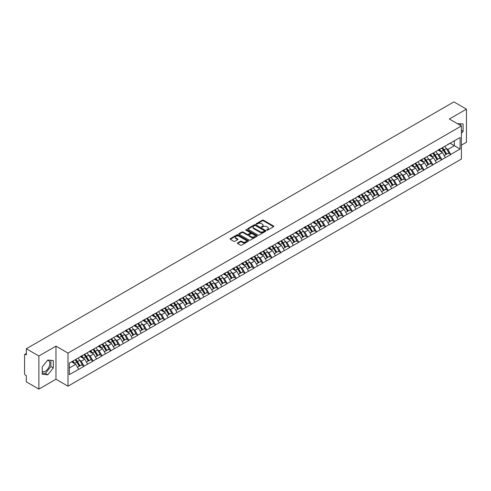 <?xml version="1.0" encoding="UTF-8"?>
<svg xmlns="http://www.w3.org/2000/svg" width="491" height="491" viewBox="0 0 491 491"><rect width="100%" height="100%" fill="white"/><g stroke="black" fill="none" stroke-linecap="round" stroke-linejoin="round"><path stroke-width="0.74" d="M266.816 230.15A0.559 0.319 0 0 0 267.601 230.15L273.579 226.701A0.798 0.46 0 0 0 273.812 226.376A0.798 0.46 0 0 0 273.579 226.05L263.452 220.201A0.798 0.46 0 0 0 262.329 220.201L256.345 223.65A0.559 0.319 0 0 0 257.137 224.111L257.91 223.663A2.547 1.473 0 0 1 261.513 223.663L262.354 224.148A2.547 1.473 0 0 1 263.102 225.191A2.547 1.473 0 0 1 262.354 226.228L261.58 226.676A0.559 0.319 0 0 0 262.366 227.13L263.145 226.682A2.547 1.473 0 0 1 266.742 226.682L267.589 227.173A2.547 1.473 0 0 1 268.332 228.211A2.547 1.473 0 0 1 267.589 229.248L266.816 229.696A0.559 0.319 0 0 0 266.816 230.15L266.816 229.696M42.238 371.527A6.322 3.652 120 0 0 45.362 371.196A6.322 3.652 120 0 0 49.493 365.623A6.322 3.652 120 0 0 48.523 360.554A6.322 3.652 120 0 0 47.59 360.265M457.452 123.683A6.322 3.652 -60 0 1 458.318 123.959A6.322 3.652 -60 0 1 458.993 124.567M237.619 242.879A0.798 0.46 0 0 0 237.392 243.205A0.798 0.46 0 0 0 237.619 243.53L240.467 245.169A0.798 0.46 0 0 0 241.59 245.169L248.231 241.339A0.798 0.46 0 0 0 248.464 241.013A0.798 0.46 0 0 0 248.231 240.688L238.098 234.839A0.798 0.46 0 0 0 236.975 234.839L230.334 238.669A0.798 0.46 0 0 0 230.101 238.994A0.798 0.46 0 0 0 230.334 239.32L233.765 241.302A0.798 0.46 0 0 0 234.894 241.302L237.736 239.663A0.798 0.46 0 0 0 237.969 239.338A0.798 0.46 0 0 0 237.736 239.013L236.03 238.031A2.13 1.228 0 0 1 235.41 237.159A2.13 1.228 0 0 1 236.723 236.024A2.13 1.228 0 0 1 239.043 236.294L245.715 240.142A2.13 1.228 0 0 1 246.335 241.013A2.13 1.228 0 0 1 245.021 242.149A2.13 1.228 0 0 1 242.701 241.879L241.59 241.241A0.798 0.46 0 0 0 240.467 241.241L237.619 242.879L237.619 243.53M55.968 346.137L38.881 356L26.33 348.751L453.893 101.901L466.45 109.149L449.363 119.012L461.405 125.96L68.004 353.09L55.968 346.137L55.968 379.236L68.004 386.19L68.004 353.09M257.965 235.066A0.798 0.46 0 0 0 259.088 235.066L265.729 231.23A0.798 0.46 0 0 0 265.962 230.905A0.798 0.46 0 0 0 265.729 230.58L255.602 224.737A0.798 0.46 0 0 0 254.479 224.737L247.838 228.567A0.798 0.46 0 0 0 247.605 228.892A0.798 0.46 0 0 0 247.838 229.217L257.965 235.066M246.12 230.273A0.559 0.319 0 0 1 246.685 230.353L256.971 236.288L250.342 240.117A0.798 0.46 0 0 1 249.213 240.117L239.086 234.268L241.928 232.642L241.928 231.979L239.086 233.618A0.798 0.46 0 0 0 238.853 233.943A0.798 0.46 0 0 0 239.086 234.268L239.086 233.618M241.928 232.642A0.798 0.46 0 0 1 243.051 232.642L243.051 231.979A0.798 0.46 0 0 0 241.928 231.979M243.051 231.979L247.163 234.348A0.798 0.46 0 0 0 248.286 234.348L250.171 233.262A0.798 0.46 0 0 0 250.404 232.937A0.798 0.46 0 0 0 250.171 232.611L245.893 230.144A0.559 0.319 0 0 1 246.685 229.69L256.983 235.631A0.798 0.46 0 0 1 257.216 235.956A0.798 0.46 0 0 1 256.983 236.281L256.983 235.631M68.004 386.19L461.405 159.059L461.405 125.96M75.037 359.817A5.432 3.136 -120 0 1 76.897 361.99L79.432 366.176L81.641 364.899L84.09 366.311L81.224 361.149L79.634 360.234M84.09 366.311L69.323 374.639L69.323 363.119L460.085 137.517L460.085 149.031L450.769 154.413L447.902 149.448L446.313 148.528M441.722 148.116A5.432 3.136 -120 0 1 443.582 150.289L446.116 154.469L448.32 153.198L450.769 154.413M450.769 154.61L441.826 159.575L438.96 154.61L437.371 153.695M432.78 153.278A5.432 3.136 -120 0 1 434.639 155.451L437.168 159.636L439.377 158.36L441.826 159.575M441.826 159.771L432.884 164.737L430.018 159.771L428.428 158.857M423.837 158.446A5.432 3.136 -120 0 1 425.697 160.618L428.226 164.798L430.435 163.521L432.884 164.737M432.884 164.939L423.942 169.904L421.075 164.939L419.486 164.019M414.895 163.607A5.432 3.136 -120 0 1 416.755 165.78L419.283 169.96L421.493 168.689L423.942 169.904M423.942 170.101L414.999 175.066L412.127 170.101L410.544 169.18M405.947 168.769A5.432 3.136 -120 0 1 407.806 170.942L410.341 175.121L412.55 173.851L414.999 175.066M414.999 175.262L406.051 180.228L403.185 175.262L401.601 174.348M397.004 173.931A5.432 3.136 -120 0 1 398.864 176.109L401.399 180.289L403.602 179.012L406.051 180.228M406.051 180.424L397.109 185.389L394.242 180.424L392.653 179.51M388.062 179.098A5.432 3.136 -120 0 1 389.922 181.271L392.456 185.451L394.66 184.174L397.109 185.389M397.109 185.592L388.166 190.557L385.3 185.592L383.71 184.671M379.12 184.26A5.432 3.136 -120 0 1 380.979 186.433L383.508 190.612L385.717 189.342L388.166 190.557M388.166 190.754L379.224 195.719L376.358 190.754L374.768 189.839M370.177 189.422A5.432 3.136 -120 0 1 372.037 191.6L374.565 195.78L376.775 194.504L379.224 195.719M379.224 195.915L370.282 200.88L367.415 195.915L365.826 195.001M361.229 194.589A5.432 3.136 -120 0 1 363.088 196.762L365.623 200.942L367.833 199.665L370.282 200.88M370.282 201.083L361.333 206.048L358.467 201.083L356.883 200.162M352.286 199.751A5.432 3.136 -120 0 1 354.146 201.924L356.681 206.103L358.884 204.833L361.333 206.048M361.333 206.245L352.391 211.21L349.524 206.245L347.935 205.33M343.344 204.913A5.432 3.136 -120 0 1 345.204 207.085L347.738 211.271L349.942 209.995L352.391 211.21M352.391 211.406L343.448 216.371L340.582 211.406L338.993 210.492M334.402 210.08A5.432 3.136 -120 0 1 336.261 212.253L338.79 216.433L341 215.156L343.448 216.371M343.448 216.574L334.506 221.539L331.64 216.574L330.05 215.653M325.459 215.242A5.432 3.136 -120 0 1 327.319 217.415L329.848 221.594L332.057 220.324L334.506 221.539M334.506 221.736L325.564 226.701L322.697 221.736L321.108 220.815M316.517 220.404A5.432 3.136 -120 0 1 318.377 222.576L320.905 226.756L323.115 225.486L325.564 226.701M325.564 226.897L316.615 231.862L313.749 226.897L312.166 225.983M307.569 225.565A5.432 3.136 -120 0 1 309.428 227.744L311.963 231.924L314.166 230.647L316.615 231.862M316.615 232.059L307.673 237.024L304.807 232.059L303.217 231.144M298.626 230.733A5.432 3.136 -120 0 1 300.486 232.906L303.021 237.085L305.224 235.809L307.673 237.024M307.673 237.227L298.731 242.192L295.864 237.227L294.275 236.306M289.684 235.895A5.432 3.136 -120 0 1 291.544 238.067L294.072 242.247L296.282 240.977L298.731 242.192M298.731 242.388L289.788 247.354L286.922 242.388L285.332 241.474M280.742 241.056A5.432 3.136 -120 0 1 282.601 243.235L285.13 247.415L287.339 246.138L289.788 247.354M289.788 247.55L280.846 252.515L277.98 247.55L276.39 246.635M271.799 246.224A5.432 3.136 -120 0 1 273.659 248.397L276.188 252.577L278.397 251.3L280.846 252.515M280.846 252.718L271.904 257.683L269.031 252.718L267.448 251.797M262.851 251.386A5.432 3.136 -120 0 1 264.71 253.559L267.245 257.738L269.455 256.468L271.904 257.683M271.904 257.879L262.955 262.845L260.089 257.879L258.505 256.965M253.908 256.548A5.432 3.136 -120 0 1 255.768 258.72L258.303 262.906L260.506 261.629L262.955 262.845M262.955 263.041L254.013 268.006L251.147 263.041L249.557 262.126M244.966 261.715A5.432 3.136 -120 0 1 246.826 263.888L249.36 268.068L251.564 266.791L254.013 268.006M254.013 268.209L245.07 273.174L242.204 268.209L240.615 267.288M236.024 266.877A5.432 3.136 -120 0 1 237.883 269.05L240.412 273.229L242.622 271.959L245.07 273.174M245.07 273.37L236.128 278.336L233.262 273.37L231.672 272.45M227.081 272.039A5.432 3.136 -120 0 1 228.941 274.211L231.47 278.391L233.679 277.12L236.128 278.336M236.128 278.532L227.186 283.497L224.319 278.532L222.73 277.618M218.133 277.2A5.432 3.136 -120 0 1 219.993 279.379L222.527 283.559L224.737 282.282L227.186 283.497M227.186 283.694L218.237 288.659L215.371 283.694L213.788 282.779M209.191 282.368A5.432 3.136 -120 0 1 211.05 284.541L213.585 288.72L215.788 287.444L218.237 288.659M218.237 288.861L209.295 293.827L206.429 288.861L204.839 287.941M200.248 287.53A5.432 3.136 -120 0 1 202.108 289.702L204.643 293.882L206.846 292.611L209.295 293.827M209.295 294.023L200.353 298.988L197.486 294.023L195.897 293.109M191.306 292.691A5.432 3.136 -120 0 1 193.166 294.87L195.694 299.05L197.904 297.773L200.353 298.988M200.353 299.185L191.41 304.15L188.544 299.185L186.954 298.27M182.364 297.859A5.432 3.136 -120 0 1 184.223 300.032L186.752 304.211L188.961 302.935L191.41 304.15M191.41 304.352L182.468 309.318L179.602 304.352L178.012 303.432M173.421 303.021A5.432 3.136 -120 0 1 175.281 305.193L177.81 309.373L180.019 308.103L182.468 309.318M182.468 309.514L173.519 314.479L170.653 309.514L169.07 308.6M164.473 308.182A5.432 3.136 -120 0 1 166.332 310.355L168.867 314.541L171.071 313.264L173.519 314.479M173.519 314.676L164.577 319.641L161.711 314.676L160.121 313.761M155.53 313.35A5.432 3.136 -120 0 1 157.39 315.523L159.925 319.702L162.128 318.426L164.577 319.641M164.577 319.844L155.635 324.809L152.769 319.844L151.179 318.923M146.588 318.512A5.432 3.136 -120 0 1 148.448 320.684L150.976 324.864L153.186 323.594L155.635 324.809M155.635 325.005L146.692 329.97L143.826 325.005L142.237 324.085M137.646 323.673A5.432 3.136 -120 0 1 139.505 325.846L142.034 330.026L144.244 328.755L146.692 329.97M146.692 330.167L137.75 335.132L134.884 330.167L133.294 329.252M128.703 328.835A5.432 3.136 -120 0 1 130.563 331.014L133.092 335.193L135.301 333.917L137.75 335.132M137.75 335.328L128.808 340.294L125.935 335.328L124.352 334.414M119.755 334.003A5.432 3.136 -120 0 1 121.615 336.175L124.149 340.355L126.359 339.078L128.808 340.294M128.808 340.496L119.859 345.461L116.993 340.496L115.41 339.576M110.813 339.164A5.432 3.136 -120 0 1 112.672 341.337L115.207 345.517L117.41 344.246L119.859 345.461M119.859 345.658L110.917 350.623L108.051 345.658L106.461 344.743M101.87 344.326A5.432 3.136 -120 0 1 103.73 346.505L106.265 350.684L108.468 349.408L110.917 350.623M110.917 350.82L101.975 355.785L99.108 350.82L97.519 349.905M92.928 349.494A5.432 3.136 -120 0 1 94.788 351.666L97.316 355.846L99.526 354.57L101.975 355.785M101.975 355.987L93.032 360.953L90.166 355.987L88.576 355.067M83.986 354.655A5.432 3.136 -120 0 1 85.845 356.828L88.374 361.008L90.583 359.737L93.032 360.953M93.032 361.149L84.09 366.114M81.046 356.153L84.09 354.594M81.224 361.149L84.716 359.13L80.303 356.583M87.582 364.095L84.716 359.13M89.994 350.985L93.032 349.432M90.166 355.987L93.664 353.968L89.245 351.415M96.531 358.933L93.664 353.968M98.936 345.824L101.975 344.271M99.108 350.82L102.607 348.8L98.188 346.253M105.473 353.765L102.607 348.8M107.879 340.662L110.917 339.103M108.051 345.658L111.549 343.639L107.136 341.092M114.415 348.604L111.549 343.639M116.821 335.494L119.859 333.941M116.993 340.496L120.491 338.477L116.079 335.93M123.358 343.442L120.491 338.477M125.764 330.333L128.808 328.78M125.935 335.328L129.434 333.309L125.021 330.762M132.3 338.274L129.434 333.309M134.712 325.171L137.75 323.612M134.884 330.167L138.376 328.148L133.963 325.601M141.242 333.113L138.376 328.148M143.654 320.009L146.692 318.45M143.826 325.005L147.325 322.986L142.906 320.439M150.191 327.951L147.325 322.986M152.597 314.841L155.635 313.289M152.769 319.844L156.267 317.824L151.854 315.271M159.133 322.79L156.267 317.824M161.539 309.68L164.577 308.121M161.711 314.676L165.209 312.657L160.796 310.109M168.075 317.622L165.209 312.657M170.481 304.518L173.519 302.959M170.653 309.514L174.152 307.495L169.739 304.948M177.018 312.46L174.152 307.495M179.43 299.35L182.468 297.798M179.602 304.352L183.094 302.333L178.681 299.78M185.96 307.298L183.094 302.333M188.372 294.189L191.41 292.636M188.544 299.185L192.042 297.165L187.623 294.618M194.909 302.131L192.042 297.165M197.314 289.027L200.353 287.468M197.486 294.023L200.985 292.004L196.566 289.457M203.851 296.969L200.985 292.004M206.257 283.859L209.295 282.307M206.429 288.861L209.927 286.842L205.514 284.295M212.793 291.807L209.927 286.842M215.199 278.698L218.237 277.145M215.371 283.694L218.869 281.674L214.457 279.127M221.736 286.64L218.869 281.674M224.142 273.536L227.186 271.977M224.319 278.532L227.812 276.513L223.399 273.966M230.678 281.478L227.812 276.513M233.09 268.374L236.128 266.816M233.262 273.37L236.76 271.351L232.341 268.804M239.626 276.316L236.76 271.351M242.032 263.207L245.07 261.654M242.204 268.209L245.703 266.19L241.284 263.636M248.569 271.155L245.703 266.19M250.975 258.045L254.013 256.486M251.147 263.041L254.645 261.022L250.232 258.475M257.511 265.987L254.645 261.022M259.917 252.883L262.955 251.324M260.089 257.879L263.587 255.86L259.174 253.313M266.453 260.825L263.587 255.86M268.859 247.716L271.904 246.163M269.031 252.718L272.53 250.698L268.117 248.145M275.396 255.664L272.53 250.698M277.808 242.554L280.846 241.001M277.98 247.55L281.472 245.531L277.059 242.984M284.338 250.496L281.472 245.531M286.75 237.392L289.788 235.833M286.922 242.388L290.42 240.369L286.001 237.822M293.287 245.334L290.42 240.369M295.692 232.225L298.731 230.672M295.864 237.227L299.363 235.207L294.95 232.66M302.229 240.173L299.363 235.207M304.635 227.063L307.673 225.51M304.807 232.059L308.305 230.046L303.892 227.493M311.171 235.005L308.305 230.046M313.577 221.901L316.615 220.342M313.749 226.897L317.247 224.878L312.835 222.331M320.114 229.843L317.247 224.878M322.526 216.74L325.564 215.181M322.697 221.736L326.19 219.716L321.777 217.169M329.056 224.682L326.19 219.716M331.468 211.572L334.506 210.019M331.64 216.574L335.138 214.555L330.719 212.002M338.004 219.52L335.138 214.555M340.41 206.41L343.448 204.851M340.582 211.406L344.081 209.387L339.662 206.84M346.947 214.352L344.081 209.387M349.353 201.249L352.391 199.69M349.524 206.245L353.023 204.225L348.61 201.678M355.889 209.191L353.023 204.225M358.295 196.081L361.333 194.528M358.467 201.083L361.965 199.064L357.552 196.51M364.831 204.029L361.965 199.064M367.237 190.919L370.282 189.366M367.415 195.915L370.908 193.896L366.495 191.349M373.774 198.861L370.908 193.896M376.186 185.758L379.224 184.199M376.358 190.754L379.856 188.734L375.437 186.187M382.722 193.7L379.856 188.734M385.128 180.59L388.166 179.037M385.3 185.592L388.798 183.573L384.379 181.026M391.665 188.538L388.798 183.573M394.07 175.428L397.109 173.875M394.242 180.424L397.741 178.411L393.328 175.858M400.607 183.37L397.741 178.411M403.013 170.267L406.051 168.708M403.185 175.262L406.683 173.243L402.27 170.696M409.549 178.208L406.683 173.243M411.955 165.105L414.999 163.546M412.127 170.101L415.625 168.082L411.213 165.535M418.492 173.047L415.625 168.082M420.904 159.937L423.942 158.384M421.075 164.939L424.568 162.92L420.155 160.367M427.434 167.885L424.568 162.92M429.846 154.775L432.884 153.217M430.018 159.771L433.516 157.752L429.097 155.205M436.382 162.717L433.516 157.752M438.788 149.614L441.826 148.055M438.96 154.61L442.459 152.591L438.046 150.043M445.325 157.556L442.459 152.591M447.731 144.446L450.769 142.893M447.902 149.448L454.353 145.723L454.353 140.825L460.085 137.517M450.112 143.274L460.085 149.031M461.405 145.158L466.45 142.249L466.45 109.149M38.881 356L38.881 389.099L26.33 381.851L26.33 375.664L25.409 375.13A1.215 0.7 -120 0 1 24.55 373.645L24.55 354.907A1.215 0.7 -120 0 1 24.802 354.355A1.215 0.7 -120 0 1 25.409 354.41L26.33 354.944L26.33 348.751M38.881 389.099L55.968 379.236M69.323 368.017L75.774 364.291L71.533 361.842M78.64 369.257L75.774 364.291M461.405 133.423L463.099 131.324L463.099 123.947L457.403 123.652M53.298 360.541L47.768 360.044L42.238 366.924L42.238 374.302L47.768 374.799L53.298 367.912L53.298 360.541M267.036 230.23L267.589 229.911A2.547 1.473 0 0 0 268.332 228.874L268.332 228.211M263.102 225.191L263.102 225.848A2.547 1.473 0 0 1 262.354 226.891L261.801 227.21M273.573 226.707L263.452 220.864A0.798 0.46 0 0 0 262.329 220.864L256.572 224.184M265.729 230.58L265.729 231.23L255.602 225.394A0.798 0.46 0 0 0 254.479 225.394L247.845 229.223M264.324 231.132A0.559 0.319 0 0 0 264.324 230.678L255.43 225.547A0.559 0.319 0 0 0 254.645 225.547L253.829 226.02A2.547 1.473 0 0 0 253.086 227.057A2.547 1.473 0 0 0 253.829 228.094L259.905 231.605A2.547 1.473 0 0 0 263.507 231.605L264.324 231.132L264.324 231.795A0.559 0.319 0 0 0 264.489 231.568L264.489 230.905M253.086 227.057L253.086 227.72A2.547 1.473 0 0 0 253.829 228.757L253.829 228.094M264.324 231.795L263.507 232.268A2.547 1.473 0 0 1 259.905 232.268L253.829 228.757M243.051 232.642L247.163 235.011A0.798 0.46 0 0 0 248.286 235.011L250.171 233.925A0.798 0.46 0 0 0 250.404 233.599L250.404 232.937M251.423 236.809A2.13 1.228 0 0 0 253.743 237.079A2.13 1.228 0 0 0 255.056 235.944A2.13 1.228 0 0 0 254.436 235.072L252.086 233.716A0.798 0.46 0 0 0 250.956 233.716L249.072 234.802A0.798 0.46 0 0 0 248.839 235.128A0.798 0.46 0 0 0 249.072 235.453L251.423 236.809L251.423 237.472A2.13 1.228 0 0 0 253.743 237.742A2.13 1.228 0 0 0 255.056 236.607L255.056 235.944M248.839 235.128L248.839 235.79A0.798 0.46 0 0 0 249.072 236.116L249.072 235.453M251.423 237.472L249.072 236.116M246.335 241.013L246.335 241.67A2.13 1.228 0 0 1 245.021 242.806A2.13 1.228 0 0 1 242.701 242.542L241.59 241.897A0.798 0.46 0 0 0 240.467 241.897L237.632 243.536M235.41 237.159L235.41 237.822A2.13 1.228 0 0 0 236.03 238.694L236.03 238.031M237.736 239.013L237.736 239.663L236.03 238.694M248.231 240.688L248.231 241.339L238.098 235.502A0.798 0.46 0 0 0 236.975 235.502L230.347 239.326L230.334 238.669M460.687 125.549L460.687 123.732M461.405 130.348L463.099 131.324M42.238 373.129L45.362 373.406L50.892 366.525L50.892 360.326M50.892 366.525L53.298 367.912M45.362 373.406L47.768 374.799M444.631 146.435A6.647 3.836 60 0 1 446.374 148.626L444.171 149.902A6.647 3.836 -120 0 0 442.428 147.711M444.171 149.902L446.7 154.082L448.909 152.805L446.374 148.626M446.116 154.469L446.7 154.082M448.32 153.198L448.909 152.805M438.623 149.706A5.432 3.136 60 0 1 440.12 151.24M439.476 149.417A6.647 3.836 60 0 1 441.213 151.609L441.464 152.02M444.183 155.586L445.957 154.512L443.422 150.332A6.647 3.836 -120 0 0 441.679 148.141M445.957 154.512L444.165 155.543M435.689 151.596A6.647 3.836 60 0 1 437.432 153.787L435.222 155.064A6.647 3.836 -120 0 0 433.479 152.873M435.222 155.064L437.757 159.244L439.961 157.973L437.432 153.787M437.168 159.636L437.757 159.244M439.377 158.36L439.961 157.973M429.68 154.868A5.432 3.136 60 0 1 431.178 156.408M430.527 154.579A6.647 3.836 60 0 1 432.27 156.77L432.522 157.181M435.241 160.747L437.008 159.673L434.48 155.494A6.647 3.836 -120 0 0 432.737 153.302M437.008 159.673L435.222 160.71M426.747 156.764A6.647 3.836 60 0 1 428.49 158.955L426.28 160.226A6.647 3.836 -120 0 0 424.537 158.034M426.28 160.226L428.815 164.405L431.018 163.135L428.49 158.955M428.226 164.798L428.815 164.405M430.435 163.521L431.018 163.135M420.738 160.035A5.432 3.136 60 0 1 422.235 161.57M421.585 159.741A6.647 3.836 60 0 1 423.328 161.932L423.58 162.343M426.298 165.909L428.066 164.841L425.537 160.655A6.647 3.836 -120 0 0 423.794 158.47M428.066 164.841L426.274 165.872M417.804 161.926A6.647 3.836 60 0 1 419.547 164.117L417.338 165.393A6.647 3.836 -120 0 0 415.595 163.202M417.338 165.393L419.866 169.573L422.076 168.296L419.547 164.117M419.283 169.96L419.866 169.573M421.493 168.689L422.076 168.296M411.796 165.197A5.432 3.136 60 0 1 413.293 166.731M412.643 164.902A6.647 3.836 60 0 1 414.386 167.093L414.637 167.511M417.356 171.077L419.124 170.003L416.595 165.823A6.647 3.836 -120 0 0 414.852 163.632M419.124 170.003L417.332 171.034M408.862 167.087A6.647 3.836 60 0 1 410.599 169.278L408.395 170.555A6.647 3.836 -120 0 0 406.652 168.364M408.395 170.555L410.924 174.735L413.134 173.458L410.599 169.278M410.341 175.121L410.924 174.735M412.55 173.851L413.134 173.458M402.853 170.359A5.432 3.136 60 0 1 404.351 171.899M403.7 170.07A6.647 3.836 60 0 1 405.443 172.261L405.689 172.672M408.414 176.238L410.181 175.164L407.647 170.985A6.647 3.836 -120 0 0 405.904 168.794M410.181 175.164L408.389 176.201M399.913 172.255A6.647 3.836 60 0 1 401.656 174.446L399.453 175.717A6.647 3.836 -120 0 0 397.71 173.526M399.453 175.717L401.982 179.896L404.191 178.626L401.656 174.446M401.399 180.289L401.982 179.896M403.602 179.012L404.191 178.626M393.905 175.526A5.432 3.136 60 0 1 395.408 177.061M394.758 175.232A6.647 3.836 60 0 1 396.501 177.423L396.746 177.834M399.465 181.4L401.239 180.326L398.704 176.146A6.647 3.836 -120 0 0 396.961 173.955M401.239 180.326L399.447 181.363M390.971 177.417A6.647 3.836 60 0 1 392.714 179.608L390.505 180.884A6.647 3.836 -120 0 0 388.768 178.693M390.505 180.884L393.039 185.064L395.249 183.787L392.714 179.608M392.456 185.451L393.039 185.064M394.66 184.174L395.249 183.787M384.962 180.688A5.432 3.136 60 0 1 386.46 182.222M385.809 180.393A6.647 3.836 60 0 1 387.552 182.584L387.804 182.996M390.523 186.562L392.291 185.494L389.762 181.314A6.647 3.836 -120 0 0 388.019 179.123M392.291 185.494L390.505 186.525M382.029 182.578A6.647 3.836 60 0 1 383.772 184.769L381.562 186.046A6.647 3.836 -120 0 0 379.819 183.855M381.562 186.046L384.097 190.226L386.3 188.949L383.772 184.769M383.508 190.612L384.097 190.226M385.717 189.342L386.3 188.949M376.02 185.85A5.432 3.136 60 0 1 377.518 187.39M376.867 185.561A6.647 3.836 60 0 1 378.61 187.752L378.862 188.163M381.581 191.729L383.348 190.655L380.82 186.476A6.647 3.836 -120 0 0 379.077 184.285M383.348 190.655L381.556 191.693M373.086 187.746A6.647 3.836 60 0 1 374.829 189.937L372.62 191.208A6.647 3.836 -120 0 0 370.877 189.017M372.62 191.208L375.155 195.387L377.358 194.117L374.829 189.937M374.565 195.78L375.155 195.387M376.775 194.504L377.358 194.117M367.078 191.011A5.432 3.136 60 0 1 368.575 192.552M367.925 190.723A6.647 3.836 60 0 1 369.668 192.914L369.919 193.325M372.638 196.891L374.406 195.817L371.877 191.637A6.647 3.836 -120 0 0 370.134 189.446M374.406 195.817L372.614 196.854M364.144 192.908A6.647 3.836 60 0 1 365.881 195.099L363.678 196.369A6.647 3.836 -120 0 0 361.935 194.178M363.678 196.369L366.206 200.555L368.416 199.278L365.881 195.099M365.623 200.942L366.206 200.555M367.833 199.665L368.416 199.278M358.135 196.179A5.432 3.136 60 0 1 359.633 197.713M358.982 195.884A6.647 3.836 60 0 1 360.725 198.076L360.971 198.487M363.696 202.053L365.464 200.985L362.929 196.805A6.647 3.836 -120 0 0 361.192 194.614M365.464 200.985L363.671 202.016M355.196 198.069A6.647 3.836 60 0 1 356.939 200.26L354.735 201.537A6.647 3.836 -120 0 0 352.992 199.346M354.735 201.537L357.264 205.717L359.473 204.44L356.939 200.26M356.681 206.103L357.264 205.717M358.884 204.833L359.473 204.44M349.187 201.341A5.432 3.136 60 0 1 350.691 202.875M350.04 201.052A6.647 3.836 60 0 1 351.783 203.243L352.029 203.655M354.754 207.22L356.521 206.146L353.986 201.967A6.647 3.836 -120 0 0 352.243 199.776M356.521 206.146L354.729 207.177M346.253 203.231A6.647 3.836 60 0 1 347.996 205.422L345.787 206.699A6.647 3.836 -120 0 0 344.05 204.508M345.787 206.699L348.322 210.878L350.531 209.608L347.996 205.422M347.738 211.271L348.322 210.878M349.942 209.995L350.531 209.608M340.245 206.502A5.432 3.136 60 0 1 341.742 208.043M341.098 206.214A6.647 3.836 60 0 1 342.835 208.405L343.086 208.816M345.805 212.382L347.579 211.308L345.044 207.128A6.647 3.836 -120 0 0 343.301 204.937M347.579 211.308L345.787 212.345M337.311 208.399A6.647 3.836 60 0 1 339.054 210.59L336.844 211.86A6.647 3.836 -120 0 0 335.101 209.669M336.844 211.86L339.379 216.04L341.583 214.77L339.054 210.59M338.79 216.433L339.379 216.04M341 215.156L341.583 214.77M331.302 211.67A5.432 3.136 60 0 1 332.8 213.204M332.149 211.375A6.647 3.836 60 0 1 333.892 213.567L334.144 213.978M336.863 217.544L338.63 216.476L336.102 212.29A6.647 3.836 -120 0 0 334.359 210.105M338.63 216.476L336.844 217.507M328.369 213.56A6.647 3.836 60 0 1 330.112 215.752L327.902 217.028A6.647 3.836 -120 0 0 326.159 214.837M327.902 217.028L330.437 221.208L332.64 219.931L330.112 215.752M329.848 221.594L330.437 221.208M332.057 220.324L332.64 219.931M322.36 216.832A5.432 3.136 60 0 1 323.857 218.366M323.207 216.537A6.647 3.836 60 0 1 324.95 218.728L325.202 219.146M327.92 222.711L329.688 221.637L327.159 217.458A6.647 3.836 -120 0 0 325.416 215.267M329.688 221.637L327.896 222.669M319.426 218.722A6.647 3.836 60 0 1 321.169 220.913L318.96 222.19A6.647 3.836 -120 0 0 317.217 219.999M318.96 222.19L321.488 226.369L323.698 225.093L321.169 220.913M320.905 226.756L321.488 226.369M323.115 225.486L323.698 225.093M313.418 221.993A5.432 3.136 60 0 1 314.915 223.534M314.265 221.705A6.647 3.836 60 0 1 316.008 223.896L316.259 224.307M318.978 227.873L320.746 226.799L318.211 222.619A6.647 3.836 -120 0 0 316.474 220.428M320.746 226.799L318.954 227.836M310.478 223.89A6.647 3.836 60 0 1 312.221 226.081L310.017 227.351A6.647 3.836 -120 0 0 308.274 225.16M310.017 227.351L312.546 231.531L314.756 230.261L312.221 226.081M311.963 231.924L312.546 231.531M314.166 230.647L314.756 230.261M304.475 227.161A5.432 3.136 60 0 1 305.973 228.696M305.322 226.867A6.647 3.836 60 0 1 307.065 229.058L307.311 229.469M310.036 233.035L311.803 231.961L309.269 227.781A6.647 3.836 -120 0 0 307.526 225.59M311.803 231.961L310.011 232.998M301.535 229.052A6.647 3.836 60 0 1 303.278 231.243L301.075 232.519A6.647 3.836 -120 0 0 299.332 230.328M301.075 232.519L303.604 236.699L305.813 235.422L303.278 231.243M303.021 237.085L303.604 236.699M305.224 235.809L305.813 235.422M295.527 232.323A5.432 3.136 60 0 1 297.024 233.857M296.38 232.028A6.647 3.836 60 0 1 298.117 234.219L298.368 234.63M301.087 238.196L302.861 237.128L300.326 232.949A6.647 3.836 -120 0 0 298.583 230.758M302.861 237.128L301.069 238.16M292.593 234.213A6.647 3.836 60 0 1 294.336 236.404L292.127 237.681A6.647 3.836 -120 0 0 290.384 235.49M292.127 237.681L294.661 241.86L296.865 240.584L294.336 236.404M294.072 242.247L294.661 241.86M296.282 240.977L296.865 240.584M286.584 237.484A5.432 3.136 60 0 1 288.082 239.025M287.431 237.196A6.647 3.836 60 0 1 289.174 239.387L289.426 239.798M292.145 243.364L293.913 242.29L291.384 238.11A6.647 3.836 -120 0 0 289.641 235.919M293.913 242.29L292.127 243.327M283.651 239.381A6.647 3.836 60 0 1 285.394 241.572L283.184 242.842A6.647 3.836 -120 0 0 281.441 240.651M283.184 242.842L285.719 247.022L287.922 245.752L285.394 241.572M285.13 247.415L285.719 247.022M287.339 246.138L287.922 245.752M277.642 242.646A5.432 3.136 60 0 1 279.14 244.187M278.489 242.358A6.647 3.836 60 0 1 280.232 244.549L280.484 244.96M283.203 248.526L284.97 247.452L282.442 243.272A6.647 3.836 -120 0 0 280.699 241.081M284.97 247.452L283.178 248.489M274.708 244.543A6.647 3.836 60 0 1 276.451 246.734L274.242 248.004A6.647 3.836 -120 0 0 272.499 245.813M274.242 248.004L276.771 252.19L278.98 250.913L276.451 246.734M276.188 252.577L276.771 252.19M278.397 251.3L278.98 250.913M268.7 247.814A5.432 3.136 60 0 1 270.197 249.348M269.547 247.519A6.647 3.836 60 0 1 271.29 249.71L271.541 250.122M274.26 253.687L276.028 252.62L273.499 248.44A6.647 3.836 -120 0 0 271.756 246.249M276.028 252.62L274.236 253.651M265.766 249.704A6.647 3.836 60 0 1 267.503 251.895L265.3 253.172A6.647 3.836 -120 0 0 263.557 250.981M265.3 253.172L267.828 257.352L270.038 256.075L267.503 251.895M267.245 257.738L267.828 257.352M269.455 256.468L270.038 256.075M259.757 252.975A5.432 3.136 60 0 1 261.255 254.51M260.604 252.687A6.647 3.836 60 0 1 262.347 254.878L262.593 255.289M265.318 258.855L267.086 257.781L264.551 253.601A6.647 3.836 -120 0 0 262.808 251.41M267.086 257.781L265.293 258.812M256.818 254.866A6.647 3.836 60 0 1 258.561 257.057L256.357 258.334A6.647 3.836 -120 0 0 254.614 256.142M256.357 258.334L258.886 262.513L261.095 261.243L258.561 257.057M258.303 262.906L258.886 262.513M260.506 261.629L261.095 261.243M250.809 258.137A5.432 3.136 60 0 1 252.313 259.678M251.662 257.849A6.647 3.836 60 0 1 253.405 260.04L253.651 260.451M256.37 264.017L258.143 262.943L255.608 258.763A6.647 3.836 -120 0 0 253.865 256.572M258.143 262.943L256.351 263.98M247.875 260.034A6.647 3.836 60 0 1 249.618 262.225L247.409 263.495A6.647 3.836 -120 0 0 245.672 261.304M247.409 263.495L249.944 267.675L252.153 266.404L249.618 262.225M249.36 268.068L249.944 267.675M251.564 266.791L252.153 266.404M241.867 263.305A5.432 3.136 60 0 1 243.364 264.839M242.714 263.01A6.647 3.836 60 0 1 244.457 265.201L244.708 265.613M247.427 269.178L249.195 268.111L246.666 263.925A6.647 3.836 -120 0 0 244.923 261.734M249.195 268.111L247.409 269.142M238.933 265.195A6.647 3.836 60 0 1 240.676 267.386L238.466 268.663A6.647 3.836 -120 0 0 236.723 266.472M238.466 268.663L241.001 272.843L243.205 271.566L240.676 267.386M240.412 273.229L241.001 272.843M242.622 271.959L243.205 271.566M232.924 268.467A5.432 3.136 60 0 1 234.422 270.001M233.771 268.172A6.647 3.836 60 0 1 235.514 270.363L235.766 270.78M238.485 274.346L240.252 273.272L237.724 269.093A6.647 3.836 -120 0 0 235.981 266.901M240.252 273.272L238.46 274.303M229.991 270.357A6.647 3.836 60 0 1 231.734 272.548L229.524 273.825A6.647 3.836 -120 0 0 227.781 271.633M229.524 273.825L232.059 278.004L234.262 276.728L231.734 272.548M231.47 278.391L232.059 278.004M233.679 277.12L234.262 276.728M223.982 273.628A5.432 3.136 60 0 1 225.479 275.169M224.829 273.34A6.647 3.836 60 0 1 226.572 275.531L226.824 275.942M229.543 279.508L231.31 278.434L228.781 274.254A6.647 3.836 -120 0 0 227.038 272.063M231.31 278.434L229.518 279.471M221.048 275.525A6.647 3.836 60 0 1 222.785 277.716L220.582 278.986A6.647 3.836 -120 0 0 218.839 276.795M220.582 278.986L223.11 283.166L225.32 281.895L222.785 277.716M222.527 283.559L223.11 283.166M224.737 282.282L225.32 281.895M215.04 278.79A5.432 3.136 60 0 1 216.537 280.33M215.887 278.501A6.647 3.836 60 0 1 217.63 280.692L217.875 281.104M220.6 284.67L222.368 283.595L219.833 279.416A6.647 3.836 -120 0 0 218.096 277.225M222.368 283.595L220.576 284.633M212.1 280.686A6.647 3.836 60 0 1 213.843 282.877L211.639 284.154A6.647 3.836 -120 0 0 209.896 281.963M211.639 284.154L214.168 288.334L216.378 287.057L213.843 282.877M213.585 288.72L214.168 288.334M215.788 287.444L216.378 287.057M206.091 283.958A5.432 3.136 60 0 1 207.595 285.492M206.944 283.663A6.647 3.836 60 0 1 208.687 285.854L208.933 286.265M211.658 289.831L213.425 288.763L210.891 284.584A6.647 3.836 -120 0 0 209.148 282.393M213.425 288.763L211.633 289.794M203.157 285.848A6.647 3.836 60 0 1 204.9 288.039L202.691 289.316A6.647 3.836 -120 0 0 200.954 287.125M202.691 289.316L205.226 293.495L207.435 292.219L204.9 288.039M204.643 293.882L205.226 293.495M206.846 292.611L207.435 292.219M197.149 289.119A5.432 3.136 60 0 1 198.646 290.66M198.002 288.831A6.647 3.836 60 0 1 199.739 291.022L199.99 291.433M202.709 294.999L204.483 293.925L201.948 289.745A6.647 3.836 -120 0 0 200.205 287.554M204.483 293.925L202.691 294.962M194.215 291.016A6.647 3.836 60 0 1 195.958 293.207L193.749 294.477A6.647 3.836 -120 0 0 192.006 292.286M193.749 294.477L196.283 298.657L198.487 297.386L195.958 293.207M195.694 299.05L196.283 298.657M197.904 297.773L198.487 297.386M188.206 294.281A5.432 3.136 60 0 1 189.704 295.821M189.053 293.992A6.647 3.836 60 0 1 190.796 296.183L191.048 296.595M193.767 300.161L195.535 299.087L193.006 294.907A6.647 3.836 -120 0 0 191.263 292.716M195.535 299.087L193.749 300.124M185.273 296.177A6.647 3.836 60 0 1 187.016 298.368L184.806 299.639A6.647 3.836 -120 0 0 183.063 297.448M184.806 299.639L187.341 303.825L189.544 302.548L187.016 298.368M186.752 304.211L187.341 303.825M188.961 302.935L189.544 302.548M179.264 299.449A5.432 3.136 60 0 1 180.762 300.983M180.111 299.154A6.647 3.836 60 0 1 181.854 301.345L182.106 301.756M184.825 305.322L186.592 304.254L184.064 300.075A6.647 3.836 -120 0 0 182.321 297.884M186.592 304.254L184.8 305.285M176.33 301.339A6.647 3.836 60 0 1 178.073 303.53L175.864 304.807A6.647 3.836 -120 0 0 174.121 302.616M175.864 304.807L178.393 308.986L180.602 307.71L178.073 303.53M177.81 309.373L178.393 308.986M180.019 308.103L180.602 307.71M170.322 304.61A5.432 3.136 60 0 1 171.819 306.145M171.169 304.322A6.647 3.836 60 0 1 172.912 306.513L173.163 306.924M175.882 310.49L177.65 309.416L175.115 305.236A6.647 3.836 -120 0 0 173.378 303.045M177.65 309.416L175.858 310.447M167.382 306.501A6.647 3.836 60 0 1 169.125 308.692L166.922 309.968A6.647 3.836 -120 0 0 165.179 307.777M166.922 309.968L169.45 314.148L171.66 312.877L169.125 308.692M168.867 314.541L169.45 314.148M171.071 313.264L171.66 312.877M161.379 309.772A5.432 3.136 60 0 1 162.877 311.312M162.226 309.483A6.647 3.836 60 0 1 163.969 311.675L164.215 312.086M166.94 315.652L168.708 314.578L166.173 310.398A6.647 3.836 -120 0 0 164.43 308.207M168.708 314.578L166.915 315.615M158.44 311.668A6.647 3.836 60 0 1 160.183 313.859L157.979 315.13A6.647 3.836 -120 0 0 156.236 312.939M157.979 315.13L160.508 319.31L162.717 318.039L160.183 313.859M159.925 319.702L160.508 319.31M162.128 318.426L162.717 318.039M152.431 314.94A5.432 3.136 60 0 1 153.929 316.474M153.284 314.645A6.647 3.836 60 0 1 155.021 316.836L155.273 317.247M157.992 320.813L159.765 319.745L157.23 315.56A6.647 3.836 -120 0 0 155.487 313.368M159.765 319.745L157.973 320.776M149.497 316.83A6.647 3.836 60 0 1 151.24 319.021L149.031 320.298A6.647 3.836 -120 0 0 147.288 318.107M149.031 320.298L151.566 324.477L153.769 323.201L151.24 319.021M150.976 324.864L151.566 324.477M153.186 323.594L153.769 323.201M143.489 320.101A5.432 3.136 60 0 1 144.986 321.636M144.336 319.807A6.647 3.836 60 0 1 146.079 321.998L146.33 322.415M149.049 325.981L150.817 324.907L148.288 320.727A6.647 3.836 -120 0 0 146.545 318.536M150.817 324.907L149.031 325.938M140.555 321.992A6.647 3.836 60 0 1 142.298 324.183L140.088 325.459A6.647 3.836 -120 0 0 138.345 323.268M140.088 325.459L142.623 329.639L144.827 328.362L142.298 324.183M142.034 330.026L142.623 329.639M144.244 328.755L144.827 328.362M134.546 325.263A5.432 3.136 60 0 1 136.044 326.803M135.393 324.974A6.647 3.836 60 0 1 137.136 327.166L137.388 327.577M140.107 331.143L141.874 330.069L139.346 325.889A6.647 3.836 -120 0 0 137.603 323.698M141.874 330.069L140.082 331.106M131.613 327.159A6.647 3.836 60 0 1 133.356 329.351L131.146 330.621A6.647 3.836 -120 0 0 129.403 328.43M131.146 330.621L133.675 334.801L135.884 333.53L133.356 329.351M133.092 335.193L133.675 334.801M135.301 333.917L135.884 333.53M125.604 330.425A5.432 3.136 60 0 1 127.101 331.965M126.451 330.136A6.647 3.836 60 0 1 128.194 332.327L128.446 332.738M131.165 336.304L132.932 335.23L130.403 331.051A6.647 3.836 -120 0 0 128.66 328.86M132.932 335.23L131.14 336.267M122.67 332.321A6.647 3.836 60 0 1 124.407 334.512L122.204 335.789A6.647 3.836 -120 0 0 120.461 333.598M122.204 335.789L124.732 339.968L126.942 338.692L124.407 334.512M124.149 340.355L124.732 339.968M126.359 339.078L126.942 338.692M116.662 335.592A5.432 3.136 60 0 1 118.159 337.127M117.509 335.298A6.647 3.836 60 0 1 119.252 337.489L119.497 337.9M122.222 341.466L123.99 340.398L121.455 336.218A6.647 3.836 -120 0 0 119.712 334.027M123.99 340.398L122.198 341.429M113.722 337.483A6.647 3.836 60 0 1 115.465 339.674L113.261 340.95A6.647 3.836 -120 0 0 111.518 338.759M113.261 340.95L115.79 345.13L118 343.853L115.465 339.674M115.207 345.517L115.79 345.13M117.41 344.246L118 343.853M107.713 340.754A5.432 3.136 60 0 1 109.217 342.295M108.566 340.466A6.647 3.836 60 0 1 110.309 342.657L110.555 343.068M113.274 346.634L115.047 345.56L112.513 341.38A6.647 3.836 -120 0 0 110.77 339.189M115.047 345.56L113.255 346.597M104.779 342.65A6.647 3.836 60 0 1 106.522 344.842L104.313 346.112A6.647 3.836 -120 0 0 102.576 343.921M104.313 346.112L106.848 350.292L109.057 349.021L106.522 344.842M106.265 350.684L106.848 350.292M108.468 349.408L109.057 349.021M98.771 345.916A5.432 3.136 60 0 1 100.268 347.456M99.618 345.627A6.647 3.836 60 0 1 101.361 347.818L101.612 348.229M104.331 351.795L106.099 350.721L103.57 346.542A6.647 3.836 -120 0 0 101.827 344.351M106.099 350.721L104.313 351.759M95.837 347.812A6.647 3.836 60 0 1 97.58 350.003L95.371 351.274A6.647 3.836 -120 0 0 93.628 349.083M95.371 351.274L97.905 355.459L100.109 354.183L97.58 350.003M97.316 355.846L97.905 355.459M99.526 354.57L100.109 354.183M89.828 351.083A5.432 3.136 60 0 1 91.326 352.618M90.675 350.789A6.647 3.836 60 0 1 92.418 352.98L92.67 353.391M95.389 356.957L97.157 355.889L94.628 351.709A6.647 3.836 -120 0 0 92.885 349.518M97.157 355.889L95.364 356.92M86.895 352.974A6.647 3.836 60 0 1 88.638 355.165L86.428 356.441A6.647 3.836 -120 0 0 84.685 354.25M86.428 356.441L88.963 360.621L91.166 359.344L88.638 355.165M88.374 361.008L88.963 360.621M90.583 359.737L91.166 359.344M80.886 356.245A5.432 3.136 60 0 1 82.384 357.779M81.733 355.957A6.647 3.836 60 0 1 83.476 358.142L83.728 358.559M86.447 362.125L88.214 361.051L85.686 356.871A6.647 3.836 -120 0 0 83.943 354.68M88.214 361.051L86.422 362.082M77.952 358.135A6.647 3.836 60 0 1 79.689 360.326L77.486 361.603A6.647 3.836 -120 0 0 75.743 359.412M77.486 361.603L80.015 365.783L82.224 364.512L79.689 360.326M79.432 366.176L80.015 365.783M81.641 364.899L82.224 364.512M72.085 361.523A5.432 3.136 60 0 1 73.441 362.947M72.791 361.118A6.647 3.836 60 0 1 74.534 363.309L74.779 363.721M77.504 367.286L79.272 366.212L76.737 362.033A6.647 3.836 -120 0 0 75 359.842M79.272 366.212L77.48 367.25M26.33 353.882L25.409 354.41M267.589 229.911L267.589 229.248M261.58 227.13L261.58 226.676M262.354 226.891L262.354 226.228M256.345 224.111L256.345 223.65M262.329 220.864L262.329 220.201M263.452 220.864L263.452 220.201M273.579 226.701L273.579 226.05M247.838 229.217L247.838 228.567M254.479 225.394L254.479 224.737M255.602 225.394L255.602 224.737M259.905 232.268L259.905 231.605M263.507 232.268L263.507 231.605M247.163 235.011L247.163 234.348M248.286 235.011L248.286 234.348M250.171 233.925L250.171 233.262M246.685 230.353L246.685 229.69M240.467 241.897L240.467 241.241M241.59 241.897L241.59 241.241M242.701 242.542L242.701 241.879M236.975 235.502L236.975 234.839M238.098 235.502L238.098 234.839M443.422 150.332L441.213 151.609M434.48 155.494L432.27 156.77M425.537 160.655L423.328 161.932M416.595 165.823L414.386 167.093M407.647 170.985L405.443 172.261M398.704 176.146L396.501 177.423M389.762 181.314L387.552 182.584M380.82 186.476L378.61 187.752M371.877 191.637L369.668 192.914M362.929 196.805L360.725 198.076M353.986 201.967L351.783 203.243M345.044 207.128L342.835 208.405M336.102 212.29L333.892 213.567M327.159 217.458L324.95 218.728M318.211 222.619L316.008 223.896M309.269 227.781L307.065 229.058M300.326 232.949L298.117 234.219M291.384 238.11L289.174 239.387M282.442 243.272L280.232 244.549M273.499 248.44L271.29 249.71M264.551 253.601L262.347 254.878M255.608 258.763L253.405 260.04M246.666 263.925L244.457 265.201M237.724 269.093L235.514 270.363M228.781 274.254L226.572 275.531M219.833 279.416L217.63 280.692M210.891 284.584L208.687 285.854M201.948 289.745L199.739 291.022M193.006 294.907L190.796 296.183M184.064 300.075L181.854 301.345M175.115 305.236L172.912 306.513M166.173 310.398L163.969 311.675M157.23 315.56L155.021 316.836M148.288 320.727L146.079 321.998M139.346 325.889L137.136 327.166M130.403 331.051L128.194 332.327M121.455 336.218L119.252 337.489M112.513 341.38L110.309 342.657M103.57 346.542L101.361 347.818M94.628 351.709L92.418 352.98M85.686 356.871L83.476 358.142M76.737 362.033L74.534 363.309M26.33 353.471L24.802 354.355"/></g></svg>
